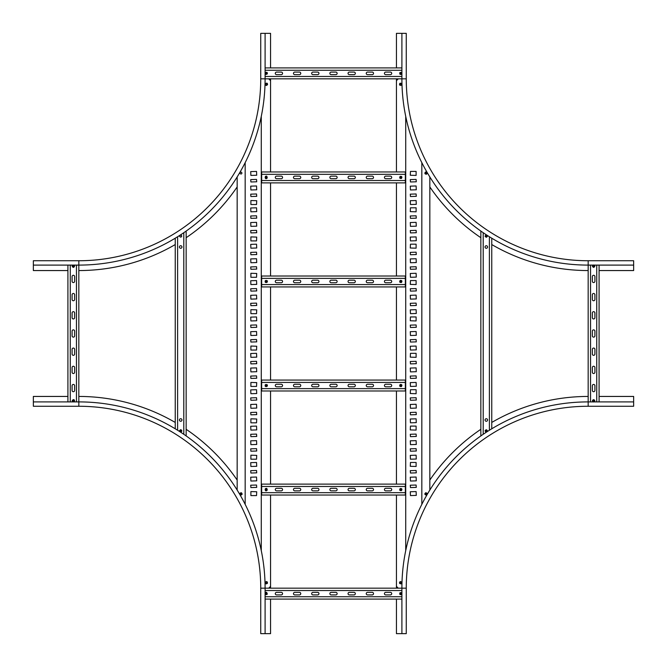 <?xml version="1.0" encoding="UTF-8"?>
<svg xmlns="http://www.w3.org/2000/svg" width="667" height="667" viewBox="0 0 667 667"><rect width="100%" height="100%" fill="white"/><g stroke="black" fill="none" stroke-linecap="round" stroke-linejoin="round"><path stroke-width="1" d="M396.44 599.091L396.44 633.65L406.261 633.65L406.261 588.169A181.908 181.908 0 0 1 588.169 406.261L633.65 406.261L633.65 396.44L599.091 396.44M401.901 633.65L401.901 588.169A186.276 186.276 0 0 1 588.169 401.901L633.65 401.901M396.44 588.169A191.729 191.729 0 0 1 396.448 586.36M429.84 480.048A191.729 191.729 0 0 1 480.849 429.298M491.762 422.444A191.729 191.729 0 0 1 588.169 396.44M67.909 396.44L33.35 396.44L33.35 406.261L78.831 406.261A181.908 181.908 0 0 1 260.739 588.169L260.739 633.65L270.56 633.65L270.56 599.091M33.35 401.901L78.831 401.901A186.276 186.276 0 0 1 265.099 588.169L265.099 633.65M78.831 396.44A191.729 191.729 0 0 1 175.238 422.444M186.151 429.298A191.729 191.729 0 0 1 237.16 480.048M270.552 586.36A191.729 191.729 0 0 1 270.56 588.169M599.091 270.56L633.65 270.56L633.65 260.739L588.169 260.739A181.908 181.908 0 0 1 406.261 78.831L406.261 33.35L396.44 33.35L396.44 67.909M633.65 265.099L588.169 265.099A186.276 186.276 0 0 1 401.901 78.831L401.901 33.35M588.169 270.56A191.729 191.729 0 0 1 491.762 244.556M480.849 237.702A191.729 191.729 0 0 1 429.84 186.952M396.448 80.64A191.729 191.729 0 0 1 396.44 78.831M588.169 406.261L588.169 260.739A181.908 181.908 0 0 1 406.261 78.831L265.099 78.831A186.276 186.276 0 0 1 78.831 265.099L33.35 265.099L33.35 270.56L67.909 270.56M240.979 172.186A0.909 0.909 0 0 0 240.07 173.095A0.909 0.909 0 0 0 240.979 174.004A0.909 0.909 0 0 0 241.888 173.095A0.909 0.909 0 0 0 240.979 172.186M180.699 235.176A0.909 0.909 0 0 0 179.79 236.085A0.909 0.909 0 0 0 180.699 236.993A0.909 0.909 0 0 0 181.607 236.085A0.909 0.909 0 0 0 180.699 235.176M270.56 67.909L270.56 33.35L260.739 33.35L260.739 78.831A181.908 181.908 0 0 1 78.831 260.739L33.35 260.739L33.35 265.099M270.56 78.831A191.729 191.729 0 0 1 270.552 80.64M237.16 186.952A191.729 191.729 0 0 1 186.151 237.702M175.238 244.556A191.729 191.729 0 0 1 78.831 270.56M265.099 33.35L265.099 78.831L260.739 78.831A181.908 181.908 0 0 1 78.831 260.739L78.831 406.261M241.888 173.095A0.909 0.909 0 0 0 240.979 172.186A0.909 0.909 0 0 0 240.07 173.095A0.909 0.909 0 0 0 240.979 174.004A0.909 0.909 0 0 0 241.888 173.095M237.16 490.045L237.16 176.955M268.743 588.169L270.56 586.351L270.56 495.039M270.56 484.117L270.56 390.987M270.56 380.065L270.56 286.935M270.56 276.013L270.56 182.883M270.56 171.961L270.56 80.649L268.743 78.831M261.281 116.358L261.281 550.642M256.72 305.486L256.537 303.118L250.717 303.302L250.892 305.669L256.72 305.486M256.72 487.394L256.537 485.034L250.717 485.209L250.892 487.577L256.72 487.394M256.72 451.017L256.537 448.649L250.717 448.833L250.892 451.192L256.72 451.017M256.72 414.632L256.537 412.264L250.717 412.448L250.892 414.816L256.72 414.632M256.72 269.101L256.537 266.742L250.717 266.925L250.892 269.285L256.72 269.101M256.72 232.725L256.537 230.357L250.717 230.54L250.892 232.908L256.72 232.725M256.72 196.34L256.537 193.972L250.717 194.155L250.892 196.523L256.72 196.34M256.72 378.247L256.537 375.888L250.717 376.063L250.892 378.431L256.72 378.247M256.72 298.941L256.537 295.114L250.717 295.298L250.892 299.116L256.72 298.941M256.72 480.849L256.537 477.03L250.717 477.205L250.892 481.032L256.72 480.849M256.72 444.464L256.537 440.645L250.717 440.829L250.892 444.647L256.72 444.464M256.72 408.079L256.537 404.26L250.717 404.444L250.892 408.262L256.72 408.079M256.72 262.556L256.537 258.738L250.717 258.921L250.892 262.74L256.72 262.556M256.72 226.171L256.537 222.353L250.717 222.536L250.892 226.355L256.72 226.171M256.72 189.795L256.537 185.968L250.717 186.151L250.892 189.97L256.72 189.795M256.72 371.702L256.537 367.884L250.717 368.059L250.892 371.886L256.72 371.702M256.72 290.937L256.537 288.569L250.717 288.753L250.892 291.112L256.72 290.937M256.72 472.845L256.537 470.477L250.717 470.66L250.892 473.028L256.72 472.845M256.72 436.46L256.537 434.092L250.717 434.275L250.892 436.643L256.72 436.46M256.72 400.075L256.537 397.715L250.717 397.899L250.892 400.258L256.72 400.075M256.72 254.552L256.537 252.184L250.717 252.368L250.892 254.736L256.72 254.552M256.72 218.167L256.537 215.808L250.717 215.983L250.892 218.351L256.72 218.167M256.72 181.791L256.537 179.423L250.717 179.606L250.892 181.966L256.72 181.791M256.72 363.698L256.537 361.331L250.717 361.514L250.892 363.882L256.72 363.698M256.72 284.384L256.537 280.565L250.717 280.749L250.892 284.567L256.72 284.384M256.72 466.291L256.537 462.473L250.717 462.656L250.892 466.475L256.72 466.291M256.72 429.915L256.537 426.088L250.717 426.271L250.892 430.09L256.72 429.915M256.72 393.53L256.537 389.711L250.717 389.895L250.892 393.713L256.72 393.53M256.72 247.999L256.537 244.18L250.717 244.364L250.892 248.182L256.72 247.999M256.72 211.622L256.537 207.804L250.717 207.979L250.892 211.806L256.72 211.622M256.72 175.238L256.537 171.419L250.717 171.602L250.892 175.421L256.72 175.238M256.72 357.145L256.537 353.327L250.717 353.51L250.892 357.329L256.72 357.145M250.892 313.673L256.537 313.673L256.72 309.855L250.892 309.671L250.892 313.673M250.892 495.581L256.537 495.581L256.72 491.762L250.892 491.579L250.892 495.581M250.892 459.196L256.537 459.196L256.72 455.378L250.892 455.194L250.892 459.196M250.892 422.82L256.537 422.82L256.72 419.001L250.892 418.818L250.892 422.82M250.892 277.289L256.537 277.289L256.72 273.47L250.892 273.287L250.892 277.289M250.892 240.912L256.537 240.912L256.72 237.085L250.892 236.91L250.892 240.912M250.892 204.527L256.537 204.527L256.72 200.709L250.892 200.525L250.892 204.527M250.892 386.435L256.537 386.435L256.72 382.616L250.892 382.433L250.892 386.435M250.892 350.05L256.537 350.05L256.72 346.231L250.892 346.048L250.892 350.05M256.72 341.871L256.537 339.503L250.717 339.686L250.892 342.046L256.72 341.871M256.72 335.318L256.537 331.499L250.717 331.682L250.892 335.501L256.72 335.318M256.72 327.314L256.537 324.954L250.717 325.129L250.892 327.497L256.72 327.314M256.72 320.769L256.537 316.95L250.717 317.125L250.892 320.952L256.72 320.769M245.164 162.673L245.164 504.327M429.84 176.955L429.84 490.045M398.257 78.831L396.44 80.649L396.44 171.961M396.44 182.883L396.44 276.013M396.44 286.935L396.44 380.065M396.44 390.987L396.44 484.117M396.44 495.039L396.44 586.351L398.257 588.169M405.719 550.642L405.719 116.358M410.28 361.514L410.463 363.882L416.283 363.698L416.108 361.331L410.28 361.514M410.28 179.606L410.463 181.966L416.283 181.791L416.108 179.423L410.28 179.606M410.28 215.983L410.463 218.351L416.283 218.167L416.108 215.808L410.28 215.983M410.28 252.368L410.463 254.736L416.283 254.552L416.108 252.184L410.28 252.368M410.28 397.899L410.463 400.258L416.283 400.075L416.108 397.715L410.28 397.899M410.28 434.275L410.463 436.643L416.283 436.46L416.108 434.092L410.28 434.275M410.28 470.66L410.463 473.028L416.283 472.845L416.108 470.477L410.28 470.66M410.28 288.753L410.463 291.112L416.283 290.937L416.108 288.569L410.28 288.753M410.28 368.059L410.463 371.886L416.283 371.702L416.108 367.884L410.28 368.059M410.28 186.151L410.463 189.97L416.283 189.795L416.108 185.968L410.28 186.151M410.28 222.536L410.463 226.355L416.283 226.171L416.108 222.353L410.28 222.536M410.28 258.921L410.463 262.74L416.283 262.556L416.108 258.738L410.28 258.921M410.28 404.444L410.463 408.262L416.283 408.079L416.108 404.26L410.28 404.444M410.28 440.829L410.463 444.647L416.283 444.464L416.108 440.645L410.28 440.829M410.28 477.205L410.463 481.032L416.283 480.849L416.108 477.03L410.28 477.205M410.28 295.298L410.463 299.116L416.283 298.941L416.108 295.114L410.28 295.298M410.28 376.063L410.463 378.431L416.283 378.247L416.108 375.888L410.28 376.063M410.28 194.155L410.463 196.523L416.283 196.34L416.108 193.972L410.28 194.155M410.28 230.54L410.463 232.908L416.283 232.725L416.108 230.357L410.28 230.54M410.28 266.925L410.463 269.285L416.283 269.101L416.108 266.742L410.28 266.925M410.28 412.448L410.463 414.816L416.283 414.632L416.108 412.264L410.28 412.448M410.28 448.833L410.463 451.192L416.283 451.017L416.108 448.649L410.28 448.833M410.28 485.209L410.463 487.577L416.283 487.394L416.108 485.034L410.28 485.209M410.28 303.302L410.463 305.669L416.283 305.486L416.108 303.118L410.28 303.302M410.28 382.616L410.463 386.435L416.283 386.251L416.108 382.433L410.28 382.616M410.28 200.709L410.463 204.527L416.283 204.344L416.108 200.525L410.28 200.709M410.28 237.085L410.463 240.912L416.283 240.729L416.108 236.91L410.28 237.085M410.28 273.47L410.463 277.289L416.283 277.105L416.108 273.287L410.28 273.47M410.28 419.001L410.463 422.82L416.283 422.636L416.108 418.818L410.28 419.001M410.28 455.378L410.463 459.196L416.283 459.021L416.108 455.194L410.28 455.378M410.28 491.762L410.463 495.581L416.283 495.398L416.108 491.579L410.28 491.762M410.28 309.855L410.463 313.673L416.283 313.49L416.108 309.671L410.28 309.855M416.108 353.327L410.463 353.327L410.28 357.145L416.108 357.329L416.108 353.327M416.108 171.419L410.463 171.419L410.28 175.238L416.108 175.421L416.108 171.419M416.108 207.804L410.463 207.804L410.28 211.622L416.108 211.806L416.108 207.804M416.108 244.18L410.463 244.18L410.28 247.999L416.108 248.182L416.108 244.18M416.108 389.711L410.463 389.711L410.28 393.53L416.108 393.713L416.108 389.711M416.108 426.088L410.463 426.088L410.28 429.915L416.108 430.09L416.108 426.088M416.108 462.473L410.463 462.473L410.28 466.291L416.108 466.475L416.108 462.473M416.108 280.565L410.463 280.565L410.28 284.384L416.108 284.567L416.108 280.565M416.108 316.95L410.463 316.95L410.28 320.769L416.108 320.952L416.108 316.95M410.28 325.129L410.463 327.497L416.283 327.314L416.108 324.954L410.28 325.129M410.28 331.682L410.463 335.501L416.283 335.318L416.108 331.499L410.28 331.682M410.28 339.686L410.463 342.046L416.283 341.871L416.108 339.503L410.28 339.686M410.28 346.231L410.463 350.05L416.283 349.875L416.108 346.048L410.28 346.231M421.836 504.327L421.836 162.673M401.901 590.537L265.099 590.537M260.739 588.169L401.901 588.169A186.276 186.276 0 0 1 588.169 401.901M401.901 596.723L265.099 596.723M265.099 599.091L401.901 599.091M385.709 594.906L390.437 594.906A1.276 1.276 0 0 0 391.712 593.63A1.276 1.276 0 0 0 390.437 592.354L385.709 592.354A1.276 1.276 0 0 0 384.434 593.63A1.276 1.276 0 0 0 385.709 594.906M367.517 594.906L372.244 594.906A1.276 1.276 0 0 0 373.52 593.63A1.276 1.276 0 0 0 372.244 592.354L367.517 592.354A1.276 1.276 0 0 0 366.241 593.63A1.276 1.276 0 0 0 367.517 594.906M349.325 594.906L354.052 594.906A1.276 1.276 0 0 0 355.328 593.63A1.276 1.276 0 0 0 354.052 592.354L349.325 592.354A1.276 1.276 0 0 0 348.049 593.63A1.276 1.276 0 0 0 349.325 594.906M276.563 594.906L281.291 594.906A1.276 1.276 0 0 0 282.566 593.63A1.276 1.276 0 0 0 281.291 592.354L276.563 592.354A1.276 1.276 0 0 0 275.288 593.63A1.276 1.276 0 0 0 276.563 594.906M294.756 594.906L299.483 594.906A1.276 1.276 0 0 0 300.759 593.63A1.276 1.276 0 0 0 299.483 592.354L294.756 592.354A1.276 1.276 0 0 0 293.48 593.63A1.276 1.276 0 0 0 294.756 594.906M312.948 594.906L317.675 594.906A1.276 1.276 0 0 0 318.951 593.63A1.276 1.276 0 0 0 317.675 592.354L312.948 592.354A1.276 1.276 0 0 0 311.672 593.63A1.276 1.276 0 0 0 312.948 594.906M331.132 594.906L335.868 594.906A1.276 1.276 0 0 0 337.135 593.63A1.276 1.276 0 0 0 335.868 592.354L331.132 592.354A1.276 1.276 0 0 0 329.865 593.63A1.276 1.276 0 0 0 331.132 594.906M401.901 70.277L265.099 70.277M265.099 67.909L401.901 67.909M401.901 76.463L265.099 76.463M385.709 74.646L390.437 74.646A1.276 1.276 0 0 0 391.712 73.37A1.276 1.276 0 0 0 390.437 72.094L385.709 72.094A1.276 1.276 0 0 0 384.434 73.37A1.276 1.276 0 0 0 385.709 74.646M367.517 74.646L372.244 74.646A1.276 1.276 0 0 0 373.52 73.37A1.276 1.276 0 0 0 372.244 72.094L367.517 72.094A1.276 1.276 0 0 0 366.241 73.37A1.276 1.276 0 0 0 367.517 74.646M349.325 74.646L354.052 74.646A1.276 1.276 0 0 0 355.328 73.37A1.276 1.276 0 0 0 354.052 72.094L349.325 72.094A1.276 1.276 0 0 0 348.049 73.37A1.276 1.276 0 0 0 349.325 74.646M276.563 74.646L281.291 74.646A1.276 1.276 0 0 0 282.566 73.37A1.276 1.276 0 0 0 281.291 72.094L276.563 72.094A1.276 1.276 0 0 0 275.288 73.37A1.276 1.276 0 0 0 276.563 74.646M294.756 74.646L299.483 74.646A1.276 1.276 0 0 0 300.759 73.37A1.276 1.276 0 0 0 299.483 72.094L294.756 72.094A1.276 1.276 0 0 0 293.48 73.37A1.276 1.276 0 0 0 294.756 74.646M312.948 74.646L317.675 74.646A1.276 1.276 0 0 0 318.951 73.37A1.276 1.276 0 0 0 317.675 72.094L312.948 72.094A1.276 1.276 0 0 0 311.672 73.37A1.276 1.276 0 0 0 312.948 74.646M331.132 74.646L335.868 74.646A1.276 1.276 0 0 0 337.135 73.37A1.276 1.276 0 0 0 335.868 72.094L331.132 72.094A1.276 1.276 0 0 0 329.865 73.37A1.276 1.276 0 0 0 331.132 74.646M596.723 401.901L596.723 265.099M599.091 265.099L599.091 401.901M590.537 401.901L590.537 265.099M592.354 385.709L592.354 390.437A1.276 1.276 0 0 0 593.63 391.712A1.276 1.276 0 0 0 594.906 390.437L594.906 385.709A1.276 1.276 0 0 0 593.63 384.434A1.276 1.276 0 0 0 592.354 385.709M592.354 367.517L592.354 372.244A1.276 1.276 0 0 0 593.63 373.52A1.276 1.276 0 0 0 594.906 372.244L594.906 367.517A1.276 1.276 0 0 0 593.63 366.241A1.276 1.276 0 0 0 592.354 367.517M592.354 349.325L592.354 354.052A1.276 1.276 0 0 0 593.63 355.328A1.276 1.276 0 0 0 594.906 354.052L594.906 349.325A1.276 1.276 0 0 0 593.63 348.049A1.276 1.276 0 0 0 592.354 349.325M592.354 276.563L592.354 281.291A1.276 1.276 0 0 0 593.63 282.566A1.276 1.276 0 0 0 594.906 281.291L594.906 276.563A1.276 1.276 0 0 0 593.63 275.288A1.276 1.276 0 0 0 592.354 276.563M592.354 294.756L592.354 299.483A1.276 1.276 0 0 0 593.63 300.759A1.276 1.276 0 0 0 594.906 299.483L594.906 294.756A1.276 1.276 0 0 0 593.63 293.48A1.276 1.276 0 0 0 592.354 294.756M592.354 312.948L592.354 317.675A1.276 1.276 0 0 0 593.63 318.951A1.276 1.276 0 0 0 594.906 317.675L594.906 312.948A1.276 1.276 0 0 0 593.63 311.672A1.276 1.276 0 0 0 592.354 312.948M592.354 331.132L592.354 335.868A1.276 1.276 0 0 0 593.63 337.135A1.276 1.276 0 0 0 594.906 335.868L594.906 331.132A1.276 1.276 0 0 0 593.63 329.865A1.276 1.276 0 0 0 592.354 331.132M76.463 401.901L76.463 265.099M70.277 401.901L70.277 265.099M67.909 265.099L67.909 401.901M72.094 385.709L72.094 390.437A1.276 1.276 0 0 0 73.37 391.712A1.276 1.276 0 0 0 74.646 390.437L74.646 385.709A1.276 1.276 0 0 0 73.37 384.434A1.276 1.276 0 0 0 72.094 385.709M72.094 367.517L72.094 372.244A1.276 1.276 0 0 0 73.37 373.52A1.276 1.276 0 0 0 74.646 372.244L74.646 367.517A1.276 1.276 0 0 0 73.37 366.241A1.276 1.276 0 0 0 72.094 367.517M72.094 349.325L72.094 354.052A1.276 1.276 0 0 0 73.37 355.328A1.276 1.276 0 0 0 74.646 354.052L74.646 349.325A1.276 1.276 0 0 0 73.37 348.049A1.276 1.276 0 0 0 72.094 349.325M72.094 276.563L72.094 281.291A1.276 1.276 0 0 0 73.37 282.566A1.276 1.276 0 0 0 74.646 281.291L74.646 276.563A1.276 1.276 0 0 0 73.37 275.288A1.276 1.276 0 0 0 72.094 276.563M72.094 294.756L72.094 299.483A1.276 1.276 0 0 0 73.37 300.759A1.276 1.276 0 0 0 74.646 299.483L74.646 294.756A1.276 1.276 0 0 0 73.37 293.48A1.276 1.276 0 0 0 72.094 294.756M72.094 312.948L72.094 317.675A1.276 1.276 0 0 0 73.37 318.951A1.276 1.276 0 0 0 74.646 317.675L74.646 312.948A1.276 1.276 0 0 0 73.37 311.672A1.276 1.276 0 0 0 72.094 312.948M72.094 331.132L72.094 335.868A1.276 1.276 0 0 0 73.37 337.135A1.276 1.276 0 0 0 74.646 335.868L74.646 331.132A1.276 1.276 0 0 0 73.37 329.865A1.276 1.276 0 0 0 72.094 331.132M180.699 418.726A1.276 1.276 0 0 0 179.423 420.002A1.276 1.276 0 0 0 180.699 421.269A1.276 1.276 0 0 0 181.966 420.002A1.276 1.276 0 0 0 180.699 418.726M180.699 248.274A1.276 1.276 0 0 1 179.423 246.998A1.276 1.276 0 0 1 180.699 245.731A1.276 1.276 0 0 1 181.966 246.998A1.276 1.276 0 0 1 180.699 248.274M180.699 237.085A1 1 0 0 1 179.698 236.085A1 1 0 0 1 180.699 235.084A1 1 0 0 1 181.699 236.085A1 1 0 0 1 180.699 237.085M177.605 430.24L177.605 236.76M175.238 238.211L175.238 428.789M185.493 435.459L186.151 435.459L186.151 231.541L185.493 231.541M183.792 434.284L183.792 232.716M486.301 248.274A1.276 1.276 0 0 0 487.577 246.998A1.276 1.276 0 0 0 486.301 245.731A1.276 1.276 0 0 0 485.034 246.998A1.276 1.276 0 0 0 486.301 248.274M486.301 418.726A1.276 1.276 0 0 1 487.577 420.002A1.276 1.276 0 0 1 486.301 421.269A1.276 1.276 0 0 1 485.034 420.002A1.276 1.276 0 0 1 486.301 418.726M489.395 236.76L489.395 430.24M491.762 428.789L491.762 238.211M481.507 231.541L480.849 231.541L480.849 435.459L481.507 435.459M483.208 232.716L483.208 434.284M593.63 265.558A0.634 0.634 0 0 1 594.264 266.191A0.634 0.634 0 0 1 593.63 266.833A0.634 0.634 0 0 1 592.996 266.191A0.634 0.634 0 0 1 593.63 265.558M593.63 265.191A1 1 0 0 1 594.63 266.191A1 1 0 0 1 593.63 267.192A1 1 0 0 1 592.63 266.191A1 1 0 0 1 593.63 265.191M486.185 235.459A0.634 0.634 0 0 1 486.927 235.968A0.634 0.634 0 0 1 486.426 236.71A0.634 0.634 0 0 1 485.676 236.21A0.634 0.634 0 0 1 486.185 235.459M486.118 235.109A1 1 0 0 1 487.285 235.901A1 1 0 0 1 486.493 237.068A1 1 0 0 1 485.318 236.276A1 1 0 0 1 486.118 235.109M425.771 172.511A0.634 0.634 0 0 1 426.605 172.845A0.634 0.634 0 0 1 426.271 173.678A0.634 0.634 0 0 1 425.438 173.353A0.634 0.634 0 0 1 425.771 172.511M425.621 172.178A1 1 0 0 1 426.938 172.703A1 1 0 0 1 426.413 174.012A1 1 0 0 1 425.104 173.495A1 1 0 0 1 425.621 172.178M400.233 83.775A0.634 0.634 0 0 1 401.125 83.9A0.634 0.634 0 0 1 400.992 84.792A0.634 0.634 0 0 1 400.1 84.667A0.634 0.634 0 0 1 400.233 83.775M400.017 83.483A1 1 0 0 1 401.417 83.683A1 1 0 0 1 401.217 85.084A1 1 0 0 1 399.816 84.884A1 1 0 0 1 400.017 83.483M400.317 72.97A0.634 0.634 0 0 1 401.209 72.878A0.634 0.634 0 0 1 401.301 73.77A0.634 0.634 0 0 1 400.4 73.862A0.634 0.634 0 0 1 400.317 72.97M400.033 72.736A1 1 0 0 1 401.442 72.595A1 1 0 0 1 401.584 74.004A1 1 0 0 1 400.175 74.145A1 1 0 0 1 400.033 72.736M265.624 73.087A0.634 0.634 0 0 1 266.475 72.803A0.634 0.634 0 0 1 266.767 73.653A0.634 0.634 0 0 1 265.908 73.937A0.634 0.634 0 0 1 265.624 73.087M265.299 72.928A1 1 0 0 1 266.642 72.47A1 1 0 0 1 267.092 73.812A1 1 0 0 1 265.749 74.27A1 1 0 0 1 265.299 72.928M265.774 84.117A0.634 0.634 0 0 1 266.558 83.667A0.634 0.634 0 0 1 267 84.451A0.634 0.634 0 0 1 266.216 84.901A0.634 0.634 0 0 1 265.774 84.117M265.424 84.025A1 1 0 0 1 266.65 83.317A1 1 0 0 1 267.35 84.551A1 1 0 0 1 266.125 85.251A1 1 0 0 1 265.424 84.025M72.736 266.191A0.634 0.634 0 0 1 73.37 265.558A0.634 0.634 0 0 1 74.004 266.191A0.634 0.634 0 0 1 73.37 266.833A0.634 0.634 0 0 1 72.736 266.191M72.37 266.191A1 1 0 0 1 73.37 265.191A1 1 0 0 1 74.371 266.191A1 1 0 0 1 73.37 267.192A1 1 0 0 1 72.37 266.191M72.736 400.784A0.634 0.634 0 0 1 73.387 400.167A0.634 0.634 0 0 1 74.004 400.825A0.634 0.634 0 0 1 73.353 401.442A0.634 0.634 0 0 1 72.736 400.784M72.37 400.775A1 1 0 0 1 73.403 399.808A1 1 0 0 1 74.371 400.834A1 1 0 0 1 73.337 401.809A1 1 0 0 1 72.37 400.775M180.065 430.832A0.634 0.634 0 0 1 180.774 430.282A0.634 0.634 0 0 1 181.332 430.99A0.634 0.634 0 0 1 180.624 431.541A0.634 0.634 0 0 1 180.065 430.832M179.706 430.79A1 1 0 0 1 180.815 429.923A1 1 0 0 1 181.691 431.032A1 1 0 0 1 180.574 431.908A1 1 0 0 1 179.706 430.79M240.37 493.738A0.634 0.634 0 0 1 241.146 493.288A0.634 0.634 0 0 1 241.596 494.072A0.634 0.634 0 0 1 240.812 494.514A0.634 0.634 0 0 1 240.37 493.738M240.02 493.638A1 1 0 0 1 241.246 492.938A1 1 0 0 1 241.946 494.164A1 1 0 0 1 240.72 494.864A1 1 0 0 1 240.02 493.638M265.816 582.433A0.634 0.634 0 0 1 266.667 582.141A0.634 0.634 0 0 1 266.958 583A0.634 0.634 0 0 1 266.108 583.283A0.634 0.634 0 0 1 265.816 582.433M265.491 582.274A1 1 0 0 1 266.833 581.816A1 1 0 0 1 267.284 583.158A1 1 0 0 1 265.941 583.608A1 1 0 0 1 265.491 582.274M265.699 593.23A0.634 0.634 0 0 1 266.6 593.138A0.634 0.634 0 0 1 266.683 594.03A0.634 0.634 0 0 1 265.791 594.122A0.634 0.634 0 0 1 265.699 593.23M265.416 592.996A1 1 0 0 1 266.825 592.855A1 1 0 0 1 266.967 594.264A1 1 0 0 1 265.558 594.405A1 1 0 0 1 265.416 592.996M400.425 593.121A0.634 0.634 0 0 1 401.317 593.246A0.634 0.634 0 0 1 401.192 594.139A0.634 0.634 0 0 1 400.3 594.014A0.634 0.634 0 0 1 400.425 593.121M400.208 592.83A1 1 0 0 1 401.609 593.03A1 1 0 0 1 401.409 594.43A1 1 0 0 1 400.008 594.23A1 1 0 0 1 400.208 592.83M400.358 582.133A0.634 0.634 0 0 1 401.2 582.466A0.634 0.634 0 0 1 400.867 583.3A0.634 0.634 0 0 1 400.025 582.966A0.634 0.634 0 0 1 400.358 582.133M400.217 581.799A1 1 0 0 1 401.534 582.316A1 1 0 0 1 401.009 583.633A1 1 0 0 1 399.691 583.108A1 1 0 0 1 400.217 581.799M425.896 493.28A0.634 0.634 0 0 1 426.647 493.78A0.634 0.634 0 0 1 426.138 494.53A0.634 0.634 0 0 1 425.396 494.022A0.634 0.634 0 0 1 425.896 493.28M425.829 492.921A1 1 0 0 1 427.005 493.713A1 1 0 0 1 426.205 494.889A1 1 0 0 1 425.037 494.089A1 1 0 0 1 425.829 492.921M486.301 430.273A0.634 0.634 0 0 1 486.943 430.915A0.634 0.634 0 0 1 486.301 431.549A0.634 0.634 0 0 1 485.668 430.915A0.634 0.634 0 0 1 486.301 430.273M486.301 429.915A1 1 0 0 1 487.302 430.915A1 1 0 0 1 486.301 431.916A1 1 0 0 1 485.301 430.915A1 1 0 0 1 486.301 429.915M593.73 400.175A0.634 0.634 0 0 1 594.255 400.909A0.634 0.634 0 0 1 593.53 401.434A0.634 0.634 0 0 1 593.005 400.709A0.634 0.634 0 0 1 593.73 400.175M593.788 399.816A1 1 0 0 1 594.614 400.967A1 1 0 0 1 593.472 401.792A1 1 0 0 1 592.646 400.65A1 1 0 0 1 593.788 399.816M261.647 486.485L261.647 484.117L405.353 484.117L405.353 486.485L261.647 486.485L261.647 495.039L405.353 495.039L405.353 492.671L261.647 492.671M385.709 490.854L390.437 490.854A1.276 1.276 0 0 0 391.712 489.578A1.276 1.276 0 0 0 390.437 488.302L385.709 488.302A1.276 1.276 0 0 0 384.434 489.578A1.276 1.276 0 0 0 385.709 490.854M367.517 490.854L372.244 490.854A1.276 1.276 0 0 0 373.52 489.578A1.276 1.276 0 0 0 372.244 488.302L367.517 488.302A1.276 1.276 0 0 0 366.241 489.578A1.276 1.276 0 0 0 367.517 490.854M349.325 490.854L354.052 490.854A1.276 1.276 0 0 0 355.328 489.578A1.276 1.276 0 0 0 354.052 488.302L349.325 488.302A1.276 1.276 0 0 0 348.049 489.578A1.276 1.276 0 0 0 349.325 490.854M276.563 490.854L281.291 490.854A1.276 1.276 0 0 0 282.566 489.578A1.276 1.276 0 0 0 281.291 488.302L276.563 488.302A1.276 1.276 0 0 0 275.288 489.578A1.276 1.276 0 0 0 276.563 490.854M294.756 490.854L299.483 490.854A1.276 1.276 0 0 0 300.759 489.578A1.276 1.276 0 0 0 299.483 488.302L294.756 488.302A1.276 1.276 0 0 0 293.48 489.578A1.276 1.276 0 0 0 294.756 490.854M312.948 490.854L317.675 490.854A1.276 1.276 0 0 0 318.951 489.578A1.276 1.276 0 0 0 317.675 488.302L312.948 488.302A1.276 1.276 0 0 0 311.672 489.578A1.276 1.276 0 0 0 312.948 490.854M331.132 490.854L335.868 490.854A1.276 1.276 0 0 0 337.135 489.578A1.276 1.276 0 0 0 335.868 488.302L331.132 488.302A1.276 1.276 0 0 0 329.865 489.578A1.276 1.276 0 0 0 331.132 490.854M405.353 486.485L405.353 492.671M261.647 382.433L261.647 380.065L405.353 380.065L405.353 382.433L261.647 382.433L261.647 390.987L405.353 390.987L405.353 388.619L261.647 388.619M385.709 386.802L390.437 386.802A1.276 1.276 0 0 0 391.712 385.526A1.276 1.276 0 0 0 390.437 384.25L385.709 384.25A1.276 1.276 0 0 0 384.434 385.526A1.276 1.276 0 0 0 385.709 386.802M367.517 386.802L372.244 386.802A1.276 1.276 0 0 0 373.52 385.526A1.276 1.276 0 0 0 372.244 384.25L367.517 384.25A1.276 1.276 0 0 0 366.241 385.526A1.276 1.276 0 0 0 367.517 386.802M349.325 386.802L354.052 386.802A1.276 1.276 0 0 0 355.328 385.526A1.276 1.276 0 0 0 354.052 384.25L349.325 384.25A1.276 1.276 0 0 0 348.049 385.526A1.276 1.276 0 0 0 349.325 386.802M276.563 386.802L281.291 386.802A1.276 1.276 0 0 0 282.566 385.526A1.276 1.276 0 0 0 281.291 384.25L276.563 384.25A1.276 1.276 0 0 0 275.288 385.526A1.276 1.276 0 0 0 276.563 386.802M294.756 386.802L299.483 386.802A1.276 1.276 0 0 0 300.759 385.526A1.276 1.276 0 0 0 299.483 384.25L294.756 384.25A1.276 1.276 0 0 0 293.48 385.526A1.276 1.276 0 0 0 294.756 386.802M312.948 386.802L317.675 386.802A1.276 1.276 0 0 0 318.951 385.526A1.276 1.276 0 0 0 317.675 384.25L312.948 384.25A1.276 1.276 0 0 0 311.672 385.526A1.276 1.276 0 0 0 312.948 386.802M331.132 386.802L335.868 386.802A1.276 1.276 0 0 0 337.135 385.526A1.276 1.276 0 0 0 335.868 384.25L331.132 384.25A1.276 1.276 0 0 0 329.865 385.526A1.276 1.276 0 0 0 331.132 386.802M405.353 382.433L405.353 388.619M261.647 278.381L261.647 276.013L405.353 276.013L405.353 278.381L261.647 278.381L261.647 286.935L405.353 286.935L405.353 284.567L261.647 284.567M385.709 282.75L390.437 282.75A1.276 1.276 0 0 0 391.712 281.474A1.276 1.276 0 0 0 390.437 280.198L385.709 280.198A1.276 1.276 0 0 0 384.434 281.474A1.276 1.276 0 0 0 385.709 282.75M367.517 282.75L372.244 282.75A1.276 1.276 0 0 0 373.52 281.474A1.276 1.276 0 0 0 372.244 280.198L367.517 280.198A1.276 1.276 0 0 0 366.241 281.474A1.276 1.276 0 0 0 367.517 282.75M349.325 282.75L354.052 282.75A1.276 1.276 0 0 0 355.328 281.474A1.276 1.276 0 0 0 354.052 280.198L349.325 280.198A1.276 1.276 0 0 0 348.049 281.474A1.276 1.276 0 0 0 349.325 282.75M276.563 282.75L281.291 282.75A1.276 1.276 0 0 0 282.566 281.474A1.276 1.276 0 0 0 281.291 280.198L276.563 280.198A1.276 1.276 0 0 0 275.288 281.474A1.276 1.276 0 0 0 276.563 282.75M294.756 282.75L299.483 282.75A1.276 1.276 0 0 0 300.759 281.474A1.276 1.276 0 0 0 299.483 280.198L294.756 280.198A1.276 1.276 0 0 0 293.48 281.474A1.276 1.276 0 0 0 294.756 282.75M312.948 282.75L317.675 282.75A1.276 1.276 0 0 0 318.951 281.474A1.276 1.276 0 0 0 317.675 280.198L312.948 280.198A1.276 1.276 0 0 0 311.672 281.474A1.276 1.276 0 0 0 312.948 282.75M331.132 282.75L335.868 282.75A1.276 1.276 0 0 0 337.135 281.474A1.276 1.276 0 0 0 335.868 280.198L331.132 280.198A1.276 1.276 0 0 0 329.865 281.474A1.276 1.276 0 0 0 331.132 282.75M405.353 278.381L405.353 284.567M261.647 174.329L261.647 171.961L405.353 171.961L405.353 174.329L261.647 174.329L261.647 182.883L405.353 182.883L405.353 180.515L261.647 180.515M385.709 178.698L390.437 178.698A1.276 1.276 0 0 0 391.712 177.422A1.276 1.276 0 0 0 390.437 176.146L385.709 176.146A1.276 1.276 0 0 0 384.434 177.422A1.276 1.276 0 0 0 385.709 178.698M367.517 178.698L372.244 178.698A1.276 1.276 0 0 0 373.52 177.422A1.276 1.276 0 0 0 372.244 176.146L367.517 176.146A1.276 1.276 0 0 0 366.241 177.422A1.276 1.276 0 0 0 367.517 178.698M349.325 178.698L354.052 178.698A1.276 1.276 0 0 0 355.328 177.422A1.276 1.276 0 0 0 354.052 176.146L349.325 176.146A1.276 1.276 0 0 0 348.049 177.422A1.276 1.276 0 0 0 349.325 178.698M276.563 178.698L281.291 178.698A1.276 1.276 0 0 0 282.566 177.422A1.276 1.276 0 0 0 281.291 176.146L276.563 176.146A1.276 1.276 0 0 0 275.288 177.422A1.276 1.276 0 0 0 276.563 178.698M294.756 178.698L299.483 178.698A1.276 1.276 0 0 0 300.759 177.422A1.276 1.276 0 0 0 299.483 176.146L294.756 176.146A1.276 1.276 0 0 0 293.48 177.422A1.276 1.276 0 0 0 294.756 178.698M312.948 178.698L317.675 178.698A1.276 1.276 0 0 0 318.951 177.422A1.276 1.276 0 0 0 317.675 176.146L312.948 176.146A1.276 1.276 0 0 0 311.672 177.422A1.276 1.276 0 0 0 312.948 178.698M331.132 178.698L335.868 178.698A1.276 1.276 0 0 0 337.135 177.422A1.276 1.276 0 0 0 335.868 176.146L331.132 176.146A1.276 1.276 0 0 0 329.865 177.422A1.276 1.276 0 0 0 331.132 178.698M405.353 174.329L405.353 180.515M400.45 489.053A0.634 0.634 0 0 1 401.334 489.219A0.634 0.634 0 0 1 401.167 490.103A0.634 0.634 0 0 1 400.283 489.937A0.634 0.634 0 0 1 400.45 489.053M400.242 488.753A1 1 0 0 1 401.634 489.019A1 1 0 0 1 401.367 490.403A1 1 0 0 1 399.975 490.137A1 1 0 0 1 400.242 488.753M265.741 489.128A0.634 0.634 0 0 1 266.642 489.128A0.634 0.634 0 0 1 266.642 490.028A0.634 0.634 0 0 1 265.741 490.028A0.634 0.634 0 0 1 265.741 489.128M265.483 488.869A1 1 0 0 1 266.9 488.869A1 1 0 0 1 266.9 490.287A1 1 0 0 1 265.483 490.287A1 1 0 0 1 265.483 488.869M400.45 385.001A0.634 0.634 0 0 1 401.334 385.167A0.634 0.634 0 0 1 401.167 386.051A0.634 0.634 0 0 1 400.283 385.885A0.634 0.634 0 0 1 400.45 385.001M400.242 384.701A1 1 0 0 1 401.634 384.967A1 1 0 0 1 401.367 386.351A1 1 0 0 1 399.975 386.085A1 1 0 0 1 400.242 384.701M400.45 280.949A0.634 0.634 0 0 1 401.334 281.115A0.634 0.634 0 0 1 401.167 281.999A0.634 0.634 0 0 1 400.283 281.833A0.634 0.634 0 0 1 400.45 280.949M400.242 280.649A1 1 0 0 1 401.634 280.915A1 1 0 0 1 401.367 282.299A1 1 0 0 1 399.975 282.033A1 1 0 0 1 400.242 280.649M265.741 385.076A0.634 0.634 0 0 1 266.642 385.076A0.634 0.634 0 0 1 266.642 385.976A0.634 0.634 0 0 1 265.741 385.976A0.634 0.634 0 0 1 265.741 385.076M265.483 384.817A1 1 0 0 1 266.9 384.817A1 1 0 0 1 266.9 386.235A1 1 0 0 1 265.483 386.235A1 1 0 0 1 265.483 384.817M265.741 281.024A0.634 0.634 0 0 1 266.642 281.024A0.634 0.634 0 0 1 266.642 281.924A0.634 0.634 0 0 1 265.741 281.924A0.634 0.634 0 0 1 265.741 281.024M265.483 280.765A1 1 0 0 1 266.9 280.765A1 1 0 0 1 266.9 282.183A1 1 0 0 1 265.483 282.183A1 1 0 0 1 265.483 280.765M265.741 176.972A0.634 0.634 0 0 1 266.642 176.972A0.634 0.634 0 0 1 266.642 177.872A0.634 0.634 0 0 1 265.741 177.872A0.634 0.634 0 0 1 265.741 176.972M265.483 176.713A1 1 0 0 1 266.9 176.713A1 1 0 0 1 266.9 178.131A1 1 0 0 1 265.483 178.131A1 1 0 0 1 265.483 176.713M400.45 176.897A0.634 0.634 0 0 1 401.334 177.063A0.634 0.634 0 0 1 401.167 177.947A0.634 0.634 0 0 1 400.283 177.781A0.634 0.634 0 0 1 400.45 176.897M400.242 176.597A1 1 0 0 1 401.634 176.863A1 1 0 0 1 401.367 178.247A1 1 0 0 1 399.975 177.981A1 1 0 0 1 400.242 176.597M406.261 588.169L401.901 588.169M588.169 265.099A186.276 186.276 0 0 1 401.901 78.831M588.169 260.739A181.908 181.908 0 0 1 406.261 78.831M593.63 267.4C595.189 266.6 595.189 265.791 593.63 264.982C592.071 265.791 592.071 266.6 593.63 267.4M486.476 234.892L486.076 234.901C484.692 235.985 484.851 236.777 486.535 237.277L487.327 235.443M426.496 174.212C427.614 172.853 427.289 172.111 425.538 171.986C424.429 173.345 424.746 174.087 426.496 174.212M401.342 85.251C402.101 83.667 401.617 83.025 399.883 83.317C399.124 84.901 399.608 85.543 401.342 85.251M401.901 72.845L399.867 72.603C399.508 74.32 400.133 74.829 401.742 74.137L401.901 73.895M265.099 73.895L267.275 73.904C267.559 72.253 266.842 71.894 265.107 72.836L265.107 72.836M267.55 84.601C267.517 82.925 266.733 82.708 265.216 83.967C265.591 85.684 266.366 85.893 267.55 84.601M72.845 265.099L72.161 266.191C72.97 267.75 73.77 267.75 74.579 266.191L73.895 265.099M73.895 401.901L74.579 400.842C74.145 399.216 73.345 399.191 72.161 400.767L72.845 401.901M180.524 432.108L181.899 431.057C181.282 429.415 180.482 429.315 179.498 430.765L179.673 431.557M242.146 494.222C241.779 492.504 241.004 492.288 239.812 493.588C240.178 495.306 240.962 495.514 242.146 494.222M267.467 583.25C267.442 581.499 266.717 581.14 265.299 582.183C265.333 583.933 266.058 584.292 267.467 583.25M265.099 594.155L267.133 594.397C266.983 592.238 266.358 591.729 265.258 592.863L265.099 593.105M401.901 593.105L400.083 592.663C399.316 594.247 399.8 594.889 401.534 594.597L401.901 594.155M401.092 583.825C402.209 582.466 401.884 581.724 400.133 581.607C399.024 582.966 399.341 583.7 401.092 583.825M426.246 495.089C427.63 494.005 427.472 493.213 425.788 492.713C424.412 493.797 424.562 494.589 426.246 495.089M487.327 431.557L486.301 429.706C484.742 430.507 484.742 431.316 486.301 432.124L486.476 432.108M593.438 402.001C595.106 401.451 595.231 400.659 593.822 399.608C592.154 400.158 592.029 400.959 593.438 402.001M401.484 490.578C402.326 489.036 401.868 488.369 400.125 488.577C399.291 490.12 399.741 490.787 401.484 490.578M267.05 490.437C267.325 488.527 266.75 487.961 265.341 488.719C265.074 490.745 265.641 491.321 267.05 490.437M401.484 386.526C402.326 384.984 401.868 384.317 400.125 384.525C399.291 386.068 399.741 386.735 401.484 386.526M401.484 282.475C402.326 280.932 401.868 280.265 400.125 280.474C399.291 282.016 399.741 282.683 401.484 282.475M267.05 386.385C267.851 384.901 267.275 384.334 265.341 384.667C264.807 386.343 265.374 386.918 267.05 386.385M267.05 282.333C267.851 280.849 267.275 280.282 265.341 280.615C264.807 282.291 265.374 282.866 267.05 282.333M267.05 178.281C267.167 176.155 266.6 175.588 265.341 176.563C265.074 178.589 265.641 179.165 267.05 178.281M401.484 178.422C402.326 176.88 401.868 176.213 400.125 176.421C399.291 177.964 399.741 178.631 401.484 178.422"/></g></svg>
